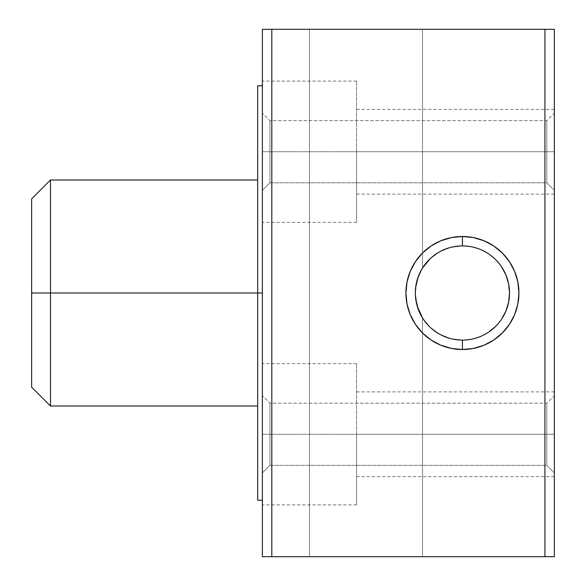 <?xml version="1.0" encoding="UTF-8"?>
<svg xmlns="http://www.w3.org/2000/svg" width="586" height="586" viewBox="0 0 586 586"><rect width="100%" height="100%" fill="white"/><g stroke="black" fill="none" stroke-linecap="round" stroke-linejoin="round"><path stroke-width="0.44" stroke-dasharray="2.93 2.2" d="M422.499 268.044L417.159 280.027L422.499 268.044L422.499 29.3L309.481 29.3L309.481 556.7L422.499 556.7L422.499 317.956L422.499 556.7L309.481 556.7L554.349 556.7L554.349 29.3L554.349 556.7L309.481 556.7L309.481 29.3L400.45 29.3L309.481 29.3L309.481 556.7L309.481 29.3L544.929 29.3L400.45 29.3L422.499 29.3L422.499 268.044L422.499 29.3L544.929 29.3L544.929 556.7L271.809 556.7L271.809 29.3L544.929 29.3L544.929 556.7L422.499 556.7L422.499 317.956L430.014 327.156L439.603 334.188L450.641 338.591L462.427 340.092A47.092 47.092 0 0 1 415.335 293A47.092 47.092 0 0 1 462.427 245.908L462.427 236.495A56.505 56.505 0 0 0 405.922 293A56.505 56.505 0 0 0 462.427 349.505L462.427 340.092A47.092 47.092 0 0 1 422.499 317.956A47.092 47.092 0 0 0 462.427 340.092L450.641 338.591L439.603 334.188L430.014 327.156L422.499 317.956L420.96 315.305L422.499 317.956L422.499 556.7L544.929 556.7L544.929 29.3L422.499 29.3L422.499 268.044L420.953 270.695L422.499 268.044A47.092 47.092 0 0 1 462.427 245.908A47.092 47.092 0 0 0 422.499 268.044L430.014 258.844L439.603 251.812L450.641 247.409L462.427 245.908A47.092 47.092 0 0 0 415.335 293A47.092 47.092 0 0 0 462.427 340.092L471.613 339.184L462.427 340.092A47.092 47.092 0 0 0 509.52 293A47.092 47.092 0 0 0 462.427 245.908L471.613 246.816L480.447 249.497L488.592 253.848L495.727 259.701L501.579 266.835L495.727 259.701L488.592 253.848L480.447 249.497L471.613 246.816L462.427 245.908L450.641 247.409L439.603 251.812L430.014 258.844M416.368 283.206L415.335 293L415.723 299.036L415.335 293.015L415.723 286.964L415.335 292.985L417.166 306.002M418.909 275.017L418.177 276.892M418.909 310.99L418.177 309.108M269.926 120.65L269.926 182.81L262.389 190.347L262.389 113.12L269.926 120.65L546.811 120.65L554.349 113.12L554.349 190.347L546.811 182.81L546.811 120.65L546.811 182.81L269.926 182.81L269.926 120.65L269.926 182.81L546.811 182.81L546.811 120.65L269.926 120.65L262.389 113.12L262.389 190.347L262.389 151.73L554.349 151.73L554.349 109.355L554.349 151.73L356.574 151.73L356.574 81.095L356.574 151.73L262.389 151.73L262.389 81.095L262.389 190.347L269.926 182.81L269.926 120.65M269.926 403.19L269.926 465.35L262.389 472.88L262.389 395.653L269.926 403.19L546.811 403.19L554.349 395.653L554.349 472.88L546.811 465.35L546.811 403.19L546.811 465.35L269.926 465.35L269.926 403.19L269.926 465.35L546.811 465.35L546.811 403.19L269.926 403.19L262.389 395.653L262.389 472.88L262.389 434.27L554.349 434.27L554.349 391.888L554.349 434.27L356.574 434.27L356.574 363.635L356.574 434.27L262.389 434.27L262.389 363.635L262.389 472.88L269.926 465.35L269.926 403.19M50.491 293L50.491 406.017L50.491 293L257.686 293L257.686 406.017L257.686 293L262.389 293L262.389 500.195L262.389 85.805L262.389 500.195L262.389 85.805L262.389 293L257.686 293L257.686 500.195L257.686 85.805L257.686 293L257.686 179.983L257.686 293L50.491 293L50.491 179.983L50.491 293L31.651 293L50.491 293M31.651 387.178L31.651 293L31.651 387.178M554.349 434.27L554.349 391.888L554.349 476.645L554.349 426.733L554.349 434.27L356.574 434.27L356.574 504.905L356.574 363.635L356.574 476.645L356.574 434.27L262.389 434.27L262.389 363.635L262.389 504.905L262.389 434.27L356.574 434.27L356.574 504.905L356.574 434.27L554.349 434.27L554.349 476.645L554.349 434.27M554.349 151.73L554.349 194.113L554.349 144.2L554.349 151.73L356.574 151.73L356.574 81.095L356.574 222.365L356.574 109.355L356.574 194.113L356.574 151.73L262.389 151.73L262.389 81.095L262.389 222.365L262.389 151.73L356.574 151.73L356.574 222.365L356.574 151.73L554.349 151.73L554.349 194.113L554.349 151.73M262.389 29.3L262.389 556.7L554.349 556.7L554.349 29.3L544.929 29.3L554.349 29.3L554.349 556.7L544.929 556.7L544.929 29.3L554.349 29.3L544.929 29.3L554.349 29.3L544.929 29.3L544.929 556.7L554.349 556.7L554.349 29.3L554.349 556.7L544.929 556.7L544.929 29.3L262.389 29.3L271.809 29.3L271.809 556.7L262.389 556.7L262.389 29.3M505.93 311.02L501.579 319.165L495.727 326.299L488.592 332.152L480.447 336.503L471.613 339.184L480.447 336.503L488.592 332.152M554.349 113.12L554.349 144.2L554.349 113.12L546.811 120.65L546.811 182.81L554.349 190.347L554.349 113.12M554.349 395.653L554.349 426.733L554.349 395.653L546.811 403.19L546.811 465.35L554.349 472.88L554.349 395.653M462.427 236.495L451.403 237.579L440.804 240.795L431.032 246.017L422.469 253.042L415.445 261.605L410.222 271.377L407.006 281.976L405.922 293L407.006 304.024L410.222 314.623L415.445 324.395L422.469 332.958L431.032 339.983L440.804 345.205L451.403 348.421L462.427 349.505L473.451 348.421L484.051 345.205L493.822 339.983L502.385 332.958L509.41 324.395L514.633 314.623L517.848 304.024L518.932 293L517.848 281.976L514.633 271.377L509.41 261.605L502.385 253.042L493.822 246.017L484.051 240.795L473.451 237.579L462.427 236.495L462.427 245.908A47.092 47.092 0 0 1 509.52 293A47.092 47.092 0 0 1 462.427 340.092A47.092 47.092 0 0 0 509.52 293A47.092 47.092 0 0 0 462.427 245.908A47.092 47.092 0 0 1 509.52 293A47.092 47.092 0 0 1 462.427 340.092L462.427 349.505A56.505 56.505 0 0 0 518.932 293A56.505 56.505 0 0 0 462.427 236.495M495.727 326.299L501.579 319.165M505.93 274.981L501.579 266.835M31.651 198.822L31.651 293L31.651 198.822M262.389 434.27L262.389 504.905L262.389 434.27M262.389 151.73L262.389 222.365L262.389 151.73M356.574 434.27L356.574 476.645L356.574 434.27M356.574 151.73L356.574 194.113L356.574 151.73M417.159 305.973L415.335 292.985L417.166 280.013M554.349 109.355L356.574 109.355M554.349 391.888L356.574 391.888M356.574 81.095L262.389 81.095M356.574 363.635L262.389 363.635M356.574 504.905L262.389 504.905M356.574 222.365L262.389 222.365M554.349 476.645L356.574 476.645M554.349 194.113L356.574 194.113"/><path stroke-width="0.88" d="M462.427 245.908L462.427 236.495A56.505 56.505 0 0 1 518.932 293A56.505 56.505 0 0 1 462.427 349.505L451.403 348.421L440.804 345.205L431.032 339.983L422.469 332.958L415.445 324.395L410.222 314.623L407.006 304.024L405.922 293L407.006 281.976L410.222 271.377L415.445 261.605L422.469 253.042L431.032 246.017L440.804 240.795L451.403 237.579L462.427 236.495L473.451 237.579L484.051 240.795L493.822 246.017L502.385 253.042L509.41 261.605L514.633 271.377L517.848 281.976L518.932 293L517.848 304.024L514.633 314.623L509.41 324.395L502.385 332.958L493.822 339.983L484.051 345.205L473.451 348.421L462.427 349.505L462.427 340.092A47.092 47.092 0 0 0 509.52 293A47.092 47.092 0 0 0 462.427 245.908A47.092 47.092 0 0 1 509.52 293A47.092 47.092 0 0 1 462.427 340.092A47.092 47.092 0 0 1 415.335 293A47.092 47.092 0 0 1 462.427 245.908A47.092 47.092 0 0 0 415.335 293A47.092 47.092 0 0 0 462.427 340.092L462.427 349.505A56.505 56.505 0 0 1 405.922 293A56.505 56.505 0 0 1 462.427 236.495L462.398 245.908M418.177 309.108L415.73 299.058L417.159 305.973L420.953 315.305L418.909 310.99M418.177 276.892L415.73 286.942L417.159 280.027L418.909 275.017M420.953 270.695L419.415 273.83L420.953 270.695M50.491 293L31.651 293L31.651 387.178L31.651 198.822L31.651 293L50.491 293L50.491 406.017L50.491 293L257.686 293L50.491 293L50.491 179.983L50.491 293M262.389 293L257.686 293L257.686 500.195L257.686 85.805L257.686 293L262.389 293M554.349 29.3L554.349 556.7L544.929 556.7L544.929 29.3L271.809 29.3L271.809 556.7L544.929 556.7L262.389 556.7L262.389 29.3L271.809 29.3L262.389 29.3L262.389 556.7L271.809 556.7L271.809 29.3L554.349 29.3L544.929 29.3L544.929 556.7L554.349 556.7L554.349 29.3M501.572 266.828L505.93 274.981L508.611 283.814L509.52 293L508.611 302.186L505.93 311.02L508.611 302.186L509.52 293L508.611 283.814L505.93 274.981M501.579 319.165L505.93 311.02M430.014 258.844L422.499 268.044M488.592 332.152L495.727 326.299M417.166 305.98L422.499 317.956L417.159 305.973M417.151 280.064L416.368 283.206M257.686 406.017L50.491 406.017L31.651 387.178M262.389 500.195L257.686 500.195M262.389 85.805L257.686 85.805M257.686 179.983L50.491 179.983L31.651 198.822"/></g></svg>
